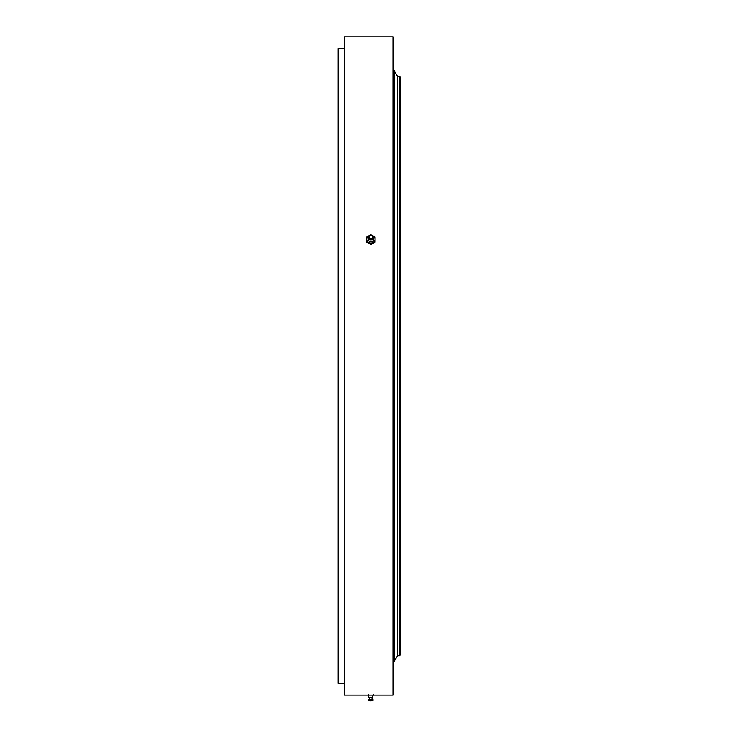<?xml version="1.0" encoding="UTF-8"?>
<svg xmlns="http://www.w3.org/2000/svg" width="738" height="738" viewBox="0 0 738 738"><rect width="100%" height="100%" fill="white"/><g stroke="black" fill="none" stroke-linecap="round" stroke-linejoin="round"><path stroke-width="1.11" d="M394.138 661.331L397.57 655.722L399.47 655.722L399.47 76.328L397.57 76.328L397.57 655.722L397.57 76.328L394.138 70.719M399.47 76.328L400.236 77.084L400.236 654.957L399.47 655.722M392.994 36.9L392.994 695.141L392.994 36.9L344.24 36.9L344.24 695.141L392.994 695.141M344.24 695.141L344.24 36.9M343.862 48.708L338.142 48.708L338.142 683.333L343.862 683.333M338.142 683.333L338.142 48.708M373.52 694.661L372.579 696.497L372.911 697.696L368.899 697.678L368.28 694.661M372.45 699.633L369.36 699.633M373.179 699.873L372.81 700.648L369 700.648L368.631 699.873M369.766 700.113L369.766 697.917M370.9 244.472L366.712 242.239L366.712 241.501L370.9 243.734L370.9 244.472L375.098 242.239L375.098 237.027L372.1 235.376M370.9 243.734L375.098 241.501M369.71 235.376L366.712 237.027L366.712 241.501M371.878 235.265L370.9 234.795L369.932 235.265M372.395 235.579A4.188 3.875 180 0 1 373.004 242.553A4.188 3.875 180 0 1 366.712 239.195A4.188 3.875 180 0 1 369.415 235.579M373.087 237.774A2.666 2.463 180 0 1 370.098 241.547A2.666 2.463 180 0 1 368.723 237.774M368.899 238.162A2.011 1.854 0 0 0 372.911 238.162M373.179 237.166A2.279 2.103 0 0 0 369.766 235.348A2.279 2.103 0 0 0 369.766 238.992A2.279 2.103 0 0 0 373.179 237.166M372.81 236.861A1.9 1.762 0 0 0 369.95 235.339A1.9 1.762 0 0 0 369.95 238.392A1.9 1.762 0 0 0 372.81 236.861M393.382 662.576L394.138 661.811L394.138 70.23L393.382 69.473M372.293 700.805L369.517 700.805M369.572 697.899L369.581 700.094M370.522 700.879L371.279 700.879M372.229 700.094L372.238 697.899M372.044 700.113L372.044 697.917"/></g></svg>
